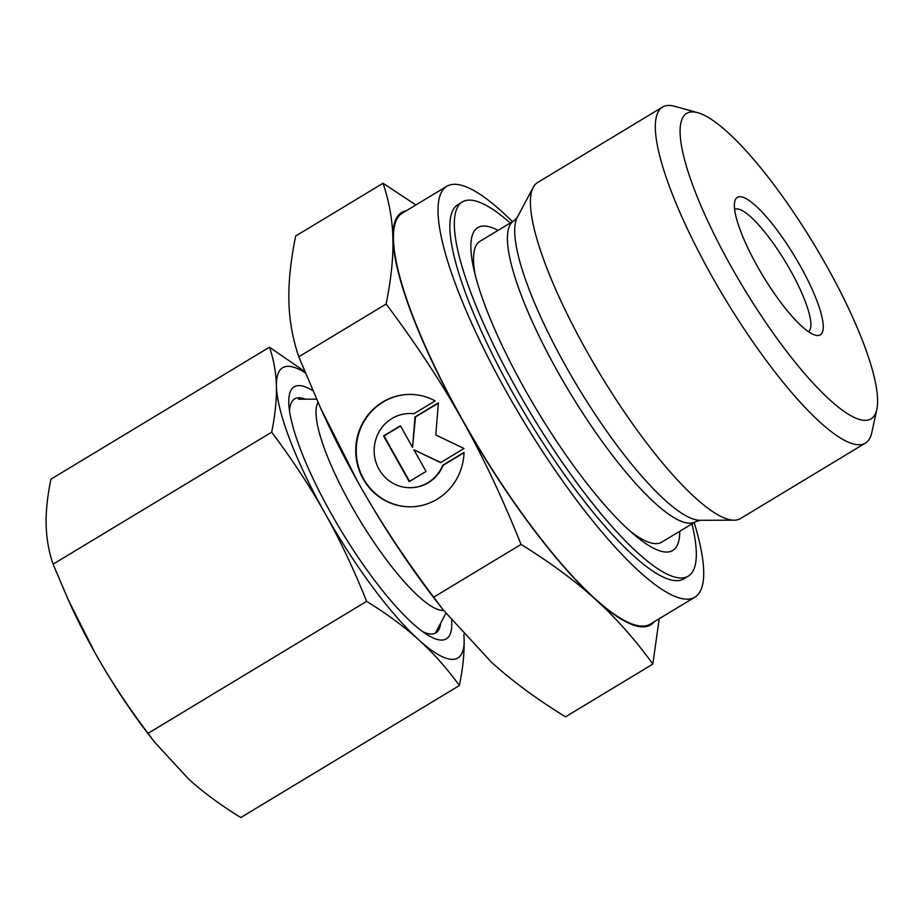 <?xml version="1.0" encoding="UTF-8"?>
<svg xmlns="http://www.w3.org/2000/svg" width="923" height="923" viewBox="0 0 923 923"><rect width="100%" height="100%" fill="white"/><g stroke="black" fill="none" stroke-linecap="round" stroke-linejoin="round"><path stroke-width="1.38" d="M697.719 112.698L674.748 106.33A196.264 45.562 58.9 0 0 668.76 105.453A196.264 45.562 58.9 0 0 662.506 107.091A196.264 45.562 58.9 0 0 718.129 287.134A196.264 45.562 58.9 0 0 859.163 444.748A196.264 45.562 58.9 0 0 865.416 443.109A196.264 45.562 58.9 0 0 871.797 432.633L876.85 409.339A178.427 41.42 58.9 0 0 814.271 244.722A178.427 41.42 58.9 0 0 697.719 112.698A178.427 41.42 58.9 0 0 692.273 111.902A178.427 41.42 58.9 0 0 731.143 266.551A178.427 41.42 58.9 0 0 865.37 420.357A178.427 41.42 58.9 0 0 876.85 409.339M662.506 107.091L537.59 182.523A196.264 45.562 58.9 0 0 533.194 187.369A196.264 45.562 58.9 0 0 600.054 374.08A196.264 45.562 58.9 0 0 734.166 520.18A196.264 45.562 58.9 0 0 734.258 520.18A196.264 45.562 58.9 0 0 740.511 518.541L865.416 443.109M513.834 220.851L517.249 217.424A178.612 41.466 58.9 0 0 565.868 366.327A178.612 41.466 58.9 0 0 700.153 520.295L695.538 521.737A175.751 40.797 58.9 0 1 689.931 523.203A175.751 40.797 58.9 0 1 557.723 371.704A175.751 40.797 58.9 0 1 513.834 220.851L479.983 241.284A175.751 40.797 58.9 0 0 475.287 275.319M629.371 530.494A175.751 40.797 58.9 0 0 656.08 543.647A175.751 40.797 58.9 0 0 661.687 542.17L695.538 521.737M512.461 221.682A239.98 55.703 58.9 0 0 454.428 184.288A239.98 55.703 58.9 0 0 446.778 186.308L402.209 213.213A239.98 55.703 58.9 0 0 470.222 433.36A239.98 55.703 58.9 0 0 642.673 626.082A239.98 55.703 58.9 0 0 650.323 624.075L694.892 597.158A239.98 55.703 58.9 0 0 694.154 522.568M446.778 186.308A239.98 55.703 58.9 0 0 514.792 406.443A239.98 55.703 58.9 0 0 687.243 599.165A239.98 55.703 58.9 0 0 694.892 597.158M318.1 402.52A122.217 28.371 58.9 0 0 358.678 518.299A122.217 28.371 58.9 0 0 442.936 610.415A122.217 28.371 58.9 0 0 443.605 610.38M808.398 331.634A71.371 16.568 58.9 0 0 787.907 265.986A71.371 16.568 58.9 0 0 736.773 208.921A71.371 16.568 58.9 0 0 734.616 209.452M817.766 335.534A80.289 18.633 -121.1 0 1 815.321 335.176A80.289 18.633 -121.1 0 1 762.871 275.769A80.289 18.633 -121.1 0 1 734.708 201.687A80.289 18.633 -121.1 0 1 739.877 196.726A80.289 18.633 -121.1 0 1 800.276 265.939A80.289 18.633 -121.1 0 1 817.766 335.534M406.328 210.732A240.868 55.911 58.9 0 0 392.898 238.619A240.868 55.911 58.9 0 0 461.892 419.215A240.868 55.911 58.9 0 0 595.266 599.235C615.779 617.787 634.978 639.397 652.861 664.075L565.499 716.836C536.436 698.907 511.7 680.643 491.278 662.033L443.34 610.034L433.672 597.193C404.066 557.757 378.811 519.372 357.905 482.014L320.339 407.505L298.764 356.786C292.626 338.649 289.337 320.189 288.899 301.417C288.38 282.692 290.63 260.886 295.672 236.011L383.033 183.25C389.171 201.376 392.46 219.836 392.898 238.619C393.417 257.344 391.167 279.138 386.126 304.025C415.742 343.46 440.998 381.857 461.892 419.215C482.891 456.516 502.608 498.258 521.045 544.443C550.108 562.372 574.844 580.636 595.266 599.235A240.868 55.911 58.9 0 0 643.1 626.855A240.868 55.911 58.9 0 0 654.43 621.583M498.039 230.381A188.592 43.773 58.9 0 0 483.814 226.02A188.592 43.773 58.9 0 0 473.914 269.666A188.592 43.773 58.9 0 0 633.743 534.336A188.592 43.773 58.9 0 0 666.775 552.058A188.592 43.773 58.9 0 0 679.732 531.267M510.257 222.997A218.566 50.742 58.9 0 0 469.265 200.106A218.566 50.742 58.9 0 0 462.308 201.941L457.843 204.629A218.566 50.742 58.9 0 0 519.799 405.128A218.566 50.742 58.9 0 0 676.859 580.659A218.566 50.742 58.9 0 0 683.816 578.825L688.281 576.137A218.566 50.742 58.9 0 0 691.962 523.883M462.308 201.941A218.566 50.742 58.9 0 0 524.252 402.44A218.566 50.742 58.9 0 0 681.312 577.971A218.566 50.742 58.9 0 0 688.281 576.137M413.862 413.746A37.093 35.743 -90.5 0 0 409.57 413.516A37.093 35.743 -90.5 0 0 374.207 448.705A37.093 35.743 -90.5 0 0 405.947 487.471A37.093 35.743 -90.5 0 0 410.227 487.702A37.093 35.743 -90.5 0 0 442.752 465.238L464.038 452.397A56.199 54.157 89.5 0 1 410.4 506.808A56.199 54.157 89.5 0 1 355.77 448.832A56.199 54.157 89.5 0 1 409.408 394.409A56.199 54.157 89.5 0 1 435.137 400.894L413.862 413.746M409.57 413.516L410.054 413.516A37.093 35.743 89.5 0 1 413.942 413.7M409.639 394.409A56.199 54.157 -90.5 0 0 356.243 448.82A56.199 54.157 -90.5 0 0 410.631 506.808M438.367 403.132L415.477 416.954L412.546 447.378L414.992 416.965L438.39 402.832L435.806 434.964L464.015 448.497L440.617 462.631L413.908 449.813L426.045 471.434L409.201 481.61L383.564 435.944L400.42 425.768L412.546 447.378M400.536 425.976L384.049 435.933L409.558 481.391M413.908 449.813L440.836 462.504M464.027 452.685L443.236 465.238A37.093 35.743 89.5 0 1 410.7 487.702L410.227 487.702M652.861 664.075L659.207 618.698M415.881 204.964L383.033 183.25M298.764 356.786L386.126 304.025M433.672 597.193L521.045 544.443M320.339 407.505L323.027 413.435A240.868 55.911 58.9 0 0 357.905 482.014A240.868 55.911 58.9 0 0 436.256 600.942L443.34 610.034M422.619 631.586A136.65 31.717 58.9 0 0 427.314 633.409A136.65 31.717 58.9 0 0 431.479 634.02A136.65 31.717 58.9 0 0 440.675 623.152M305.421 399.186A136.65 31.717 58.9 0 0 298.914 397.79A136.65 31.717 58.9 0 0 290.122 406.224A136.65 31.717 58.9 0 0 289.545 411.243M312.885 390.683A147.195 34.174 58.9 0 0 298.867 385.606A147.195 34.174 58.9 0 0 288.899 405.405A147.195 34.174 58.9 0 0 341.025 530.506A147.195 34.174 58.9 0 0 427.476 634.886A147.195 34.174 58.9 0 0 441.679 640.077A147.195 34.174 58.9 0 0 451.659 620.429M305.34 372.892A169.497 39.343 58.9 0 0 288.057 366.327A169.497 39.343 58.9 0 0 276.427 386.16A169.497 39.343 58.9 0 0 324.977 513.246A169.497 39.343 58.9 0 0 418.834 639.927C433.579 653.334 447.09 668.54 459.366 685.558L240.799 817.547C220.747 805.225 203.325 792.372 188.557 778.989L154.822 742.392L148.026 733.358C127.593 706.222 109.825 679.201 94.711 652.296L68.279 599.869L53.084 564.172C48.827 551.712 46.508 538.72 46.15 525.21C45.815 511.688 47.408 496.343 50.915 479.187L269.481 347.198C273.75 359.658 276.058 372.638 276.427 386.16C276.75 399.682 275.169 415.027 271.662 432.183C292.095 459.319 309.863 486.34 324.977 513.246C340.068 540.163 353.947 569.537 366.604 601.369C386.656 613.691 404.066 626.544 418.834 639.927A169.497 39.343 58.9 0 0 452.501 659.357A169.497 39.343 58.9 0 0 464.131 639.535L463.911 634.62M459.366 685.558C462.873 668.402 464.465 653.057 464.131 639.535A169.497 39.343 58.9 0 0 463.808 634.493M304.763 371.519L269.481 347.198M53.084 564.172L271.662 432.183M148.026 733.358L366.604 601.369M68.279 599.869L70.16 604.046A169.497 39.343 58.9 0 0 94.711 652.296A169.497 39.343 58.9 0 0 149.849 735.989L154.822 742.392M734.166 520.18L700.153 520.295A178.612 41.466 58.9 0 0 700.234 520.295M517.249 217.424L533.194 187.369M316.601 399.151L298.556 399.209M445.901 613.299L435.379 633.132"/></g></svg>
